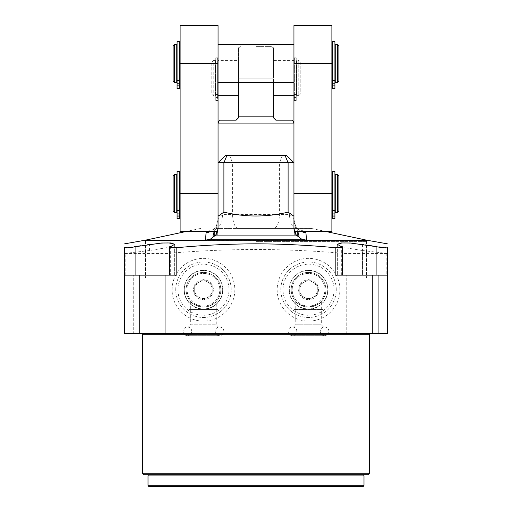 <?xml version="1.0" encoding="UTF-8"?>
<svg xmlns="http://www.w3.org/2000/svg" width="512" height="512" viewBox="0 0 512 512"><rect width="100%" height="100%" fill="white"/><g stroke="black" fill="none" stroke-linecap="round" stroke-linejoin="round"><path stroke-width="0.38" stroke-dasharray="2.56 1.92" d="M321.306 301.491C320.909 303.475 316.608 305.344 308.41 307.091C300.333 305.261 296.115 303.392 295.77 301.491C296.032 303.206 300.019 305.069 307.744 307.072C315.923 305.728 320.442 303.866 321.306 301.491L321.306 324.762L295.77 324.762L293.581 326.95L323.494 326.95L293.581 326.95M295.77 301.491L295.77 324.762L321.306 324.762L323.494 326.95M291.187 289.741A17.35 17.35 0 0 0 308.538 307.091A17.35 17.35 0 0 0 325.888 289.741A17.35 17.35 0 0 0 308.538 272.39A17.35 17.35 0 0 0 291.187 289.741A17.35 17.35 0 0 0 308.538 307.091A17.35 17.35 0 0 0 325.888 289.741A17.35 17.35 0 0 0 308.538 272.39A17.35 17.35 0 0 0 291.187 289.741A17.35 17.35 0 0 1 308.538 272.39A17.35 17.35 0 0 1 325.888 289.741A17.35 17.35 0 0 1 308.538 307.091A17.35 17.35 0 0 1 291.187 289.741M327.942 289.741A19.411 19.411 0 0 0 308.538 270.33A19.411 19.411 0 0 0 289.126 289.741A19.411 19.411 0 0 0 308.538 309.152A19.411 19.411 0 0 0 327.942 289.741M308.538 273.395A16.346 16.346 0 0 0 292.192 289.741A16.346 16.346 0 0 0 308.538 306.086A16.346 16.346 0 0 0 324.883 289.741A16.346 16.346 0 0 0 308.538 273.395A16.346 16.346 0 0 0 292.192 289.741A16.346 16.346 0 0 0 308.538 306.086A16.346 16.346 0 0 0 324.883 289.741A16.346 16.346 0 0 0 308.538 273.395M288.102 326.95L328.966 326.95L288.102 326.95L288.102 333.517L328.966 333.517L288.102 333.517M328.966 326.95L328.966 333.517M176.813 275.149L124.659 275.149L174.643 275.149L124.659 275.149L124.659 333.517L387.341 333.517L387.341 275.149L337.357 275.149L362.534 275.149L362.534 250.541L387.341 253.478L387.341 275.149L335.187 275.149M141.338 333.517L370.662 333.517L141.338 333.517M133.709 333.517L165.229 333.517L133.709 333.517L165.229 333.517L133.709 333.517L133.709 275.149L165.229 275.149L133.709 275.149L165.229 275.149L133.709 275.149L133.709 333.517M346.771 333.517L378.291 333.517L346.771 333.517L378.291 333.517L346.771 333.517L346.771 275.149L378.291 275.149L346.771 275.149L378.291 275.149L346.771 275.149L346.771 333.517M183.034 333.517L223.898 333.517L183.034 333.517L183.034 326.95L223.898 326.95L223.898 333.517M143.968 474.726L368.032 474.726M362.822 474.726L149.178 474.726L362.822 474.726A1.165 1.165 0 0 1 362.835 474.726M142.509 473.267L369.491 473.267M362.822 486.4L149.178 486.4M165.229 333.517L165.229 275.149L165.229 333.517M124.659 247.712L124.659 275.149L124.659 253.478L167.085 253.478C196.71 250.886 226.349 249.555 256 249.491C285.651 249.555 315.29 250.886 344.915 253.478L387.341 253.478M362.534 244.307L362.534 275.149L387.341 275.149L387.341 247.258C386.918 247.578 384.486 247.437 380.045 246.829L362.534 244.307L344.71 242.797L337.357 244.307L344.723 247.603L362.534 250.541M378.291 333.517L378.291 275.149L378.291 333.517M387.341 247.258L387.341 247.712M142.534 240.678L369.466 240.678M124.659 253.478L149.466 250.541L167.277 247.603L174.643 244.307L167.29 242.797L149.466 244.307L131.955 246.829C127.514 247.437 125.082 247.578 124.659 247.258M167.085 253.478L167.085 333.517M344.915 253.478L344.915 333.517M234.842 289.741A31.373 31.373 0 0 1 203.462 321.114A31.373 31.373 0 0 1 172.09 289.741A31.373 31.373 0 0 1 203.462 258.362A31.373 31.373 0 0 1 234.842 289.741A31.373 31.373 0 0 1 203.462 321.114A31.373 31.373 0 0 1 172.09 289.741A31.373 31.373 0 0 1 203.462 258.362A31.373 31.373 0 0 1 234.842 289.741M277.158 289.741A31.373 31.373 0 0 0 308.538 321.114A31.373 31.373 0 0 0 339.91 289.741A31.373 31.373 0 0 0 308.538 258.362A31.373 31.373 0 0 0 277.158 289.741A31.373 31.373 0 0 0 308.538 321.114A31.373 31.373 0 0 0 339.91 289.741A31.373 31.373 0 0 0 308.538 258.362A31.373 31.373 0 0 0 277.158 289.741M203.462 262.01A27.725 27.725 0 0 1 231.194 289.741A27.725 27.725 0 0 1 203.462 317.466A27.725 27.725 0 0 1 175.738 289.741A27.725 27.725 0 0 1 203.462 262.01A27.725 27.725 0 0 1 231.194 289.741A27.725 27.725 0 0 1 203.462 317.466A27.725 27.725 0 0 1 175.738 289.741A27.725 27.725 0 0 1 203.462 262.01M203.462 264.198A25.536 25.536 0 0 0 177.926 289.741A25.536 25.536 0 0 0 203.462 315.277A25.536 25.536 0 0 0 229.005 289.741A25.536 25.536 0 0 0 203.462 264.198M194.707 285.069L194.707 284.685L203.13 279.821L203.795 279.821A9.926 9.926 0 0 1 211.885 284.493L212.218 285.069A9.926 9.926 0 0 1 212.218 294.413L211.885 294.989A9.926 9.926 0 0 1 203.795 299.661L203.462 299.853L194.707 294.797L194.707 285.069A9.926 9.926 0 0 0 194.707 294.413M203.13 279.821A9.926 9.926 0 0 0 195.04 284.493M195.04 294.989A9.926 9.926 0 0 0 203.13 299.661M194.707 294.797L194.707 284.685L203.462 279.629L212.218 284.685L212.218 294.797L203.462 299.853L194.707 294.797M199.085 297.325A8.755 8.755 0 0 1 203.462 280.986A8.755 8.755 0 0 1 207.84 297.325A8.755 8.755 0 0 1 199.085 297.325M211.885 294.989L203.795 299.661M203.795 279.821L211.885 284.493M212.218 285.069L212.218 294.413M308.538 262.01A27.725 27.725 0 0 0 280.806 289.741A27.725 27.725 0 0 0 308.538 317.466A27.725 27.725 0 0 0 336.262 289.741A27.725 27.725 0 0 0 308.538 262.01A27.725 27.725 0 0 0 280.806 289.741A27.725 27.725 0 0 0 308.538 317.466A27.725 27.725 0 0 0 336.262 289.741A27.725 27.725 0 0 0 308.538 262.01M308.538 264.198A25.536 25.536 0 0 1 334.074 289.741A25.536 25.536 0 0 1 308.538 315.277A25.536 25.536 0 0 1 282.995 289.741A25.536 25.536 0 0 1 308.538 264.198M317.293 294.797L317.293 284.685L308.538 279.629L308.205 279.821A9.926 9.926 0 0 0 300.115 284.493L299.782 285.069A9.926 9.926 0 0 0 299.782 294.413L300.115 294.989A9.926 9.926 0 0 0 308.205 299.661L308.538 299.853L317.293 294.797L317.293 284.685L308.538 279.629L299.782 284.685L299.782 294.797L308.538 299.853L317.293 294.797M316.96 294.989A9.926 9.926 0 0 1 308.87 299.661M308.87 279.821A9.926 9.926 0 0 1 316.96 284.493M317.293 285.069A9.926 9.926 0 0 1 317.293 294.413M312.915 297.325A8.755 8.755 0 0 0 308.538 280.986A8.755 8.755 0 0 0 304.16 297.325A8.755 8.755 0 0 0 312.915 297.325M308.205 279.821L300.115 284.493M299.782 285.069L299.782 294.413M300.115 294.989L308.205 299.661M256 240.678L367.277 240.678L256 240.678M256 278.067L366.547 278.067L256 278.067M183.034 326.95L223.898 326.95M188.506 326.95L218.419 326.95L188.506 326.95L190.694 324.762L216.23 324.762L218.419 326.95M190.694 301.491L190.694 324.762L216.23 324.762L216.23 301.491C215.885 303.392 211.667 305.261 203.59 307.091C195.392 305.344 191.091 303.475 190.694 301.491C191.27 303.181 194.893 305.011 201.555 306.989C209.216 308.378 216.877 301.453 216.23 301.491M220.813 289.741A17.35 17.35 0 0 1 203.462 307.091A17.35 17.35 0 0 1 186.112 289.741A17.35 17.35 0 0 0 203.462 307.091A17.35 17.35 0 0 0 220.813 289.741A17.35 17.35 0 0 1 203.462 307.091A17.35 17.35 0 0 1 186.112 289.741A17.35 17.35 0 0 1 203.462 272.39A17.35 17.35 0 0 1 220.813 289.741A17.35 17.35 0 0 0 203.462 272.39A17.35 17.35 0 0 0 186.112 289.741A17.35 17.35 0 0 1 203.462 272.39A17.35 17.35 0 0 1 220.813 289.741M184.058 289.741A19.411 19.411 0 0 1 203.462 270.33A19.411 19.411 0 0 1 222.874 289.741A19.411 19.411 0 0 1 203.462 309.152A19.411 19.411 0 0 1 184.058 289.741M203.462 273.395A16.346 16.346 0 0 1 219.808 289.741A16.346 16.346 0 0 1 203.462 306.086A16.346 16.346 0 0 1 187.117 289.741A16.346 16.346 0 0 1 203.462 273.395A16.346 16.346 0 0 1 219.808 289.741A16.346 16.346 0 0 1 203.462 306.086A16.346 16.346 0 0 1 187.117 289.741A16.346 16.346 0 0 1 203.462 273.395M184.256 289.741A19.206 19.206 0 0 0 203.462 308.947A19.206 19.206 0 0 0 222.669 289.741A19.206 19.206 0 0 1 203.462 308.947A19.206 19.206 0 0 1 184.256 289.741A19.206 19.206 0 0 1 203.462 270.534A19.206 19.206 0 0 1 222.669 289.741A19.206 19.206 0 0 0 203.462 270.534A19.206 19.206 0 0 0 184.256 289.741M327.744 289.741A19.206 19.206 0 0 1 308.538 308.947A19.206 19.206 0 0 1 289.331 289.741A19.206 19.206 0 0 1 308.538 270.534A19.206 19.206 0 0 1 327.744 289.741A19.206 19.206 0 0 1 308.538 308.947A19.206 19.206 0 0 1 289.331 289.741A19.206 19.206 0 0 1 308.538 270.534A19.206 19.206 0 0 1 327.744 289.741M188.87 309.44L218.054 309.44L188.87 309.44L188.87 326.95L218.054 326.95L188.87 326.95M218.054 309.44L218.054 326.95M190.694 309.44L216.23 309.44L190.694 309.44M293.946 326.95L323.13 326.95L293.946 326.95L293.946 309.44L323.13 309.44L293.946 309.44M323.13 326.95L323.13 309.44M295.77 309.44L321.306 309.44L295.77 309.44M145.453 240.16L366.547 240.16M207.571 231.366L217.261 228.307L221.562 223.642L222.63 214.554L232.589 214.554A13.894 5.869 90 0 0 238.451 228.448L216.186 228.448M229.504 155.482L232.589 162.778L218.054 162.778L225.357 155.482L286.643 155.482L293.946 162.778L293.946 231.366L293.946 162.778L232.589 162.778L232.589 214.554L289.37 214.554L290.438 223.642L294.739 228.307L311.456 228.448L215.866 228.448M296.134 228.448L304.429 231.366M289.37 214.554C291.814 215.84 293.338 217.402 293.946 219.238L293.946 220.019C294.234 224.243 295.341 227.738 297.267 230.496L297.798 231.366M293.946 25.6L293.946 219.238A13.894 13.715 180 0 0 301.35 231.366M293.946 220.019L293.946 228.755M331.885 231.366L331.885 25.6M293.946 82.515L293.946 44.57L293.946 82.515M214.202 231.366L214.733 230.496C216.659 227.744 217.766 224.25 218.054 220.019L218.054 219.238A13.894 13.715 -0 0 1 210.65 231.366M218.054 228.755L218.054 220.019M218.054 25.6L218.054 219.238C218.662 217.395 220.186 215.834 222.63 214.554M180.115 231.366L180.115 25.6M218.054 44.57L218.054 82.515L218.054 44.57M180.115 212.397L180.115 174.451L180.115 212.397M180.115 82.515L180.115 44.57L180.115 82.515M332.326 171.52L332.326 218.49L332.326 174.451L332.326 212.397L332.326 210.746L334.918 210.746L334.918 218.49L334.918 176.07L334.918 210.746L332.326 210.746L332.326 218.49L334.918 218.49L334.918 171.52M331.885 174.451L331.885 212.397L331.885 174.451M179.674 174.451L179.674 212.397L179.674 174.451M334.918 215.002L334.918 216.742L334.918 213.261L334.918 215.002L332.326 215.002M335.245 176.07L335.245 210.778L335.245 176.07M334.918 210.778L332.326 210.778M335.245 174.451L335.245 212.397M337.434 174.451L337.434 212.397M338.893 175.91L338.893 210.938M332.326 218.49L334.918 218.49L332.326 218.49M179.674 171.52L179.674 218.49L177.082 218.49L177.082 210.746L179.674 210.746L179.674 218.49L179.674 210.746L177.082 210.778M331.885 44.57L331.885 82.515L331.885 44.57M332.326 44.57L332.326 82.515L332.326 44.57M179.674 44.57L179.674 82.515L179.674 44.57M332.326 85.12L332.326 86.867L332.326 83.379L332.326 86.867L332.326 85.12L334.918 85.12L334.918 88.608L332.326 88.608L332.326 80.864L334.918 80.896L332.326 80.896L334.918 80.864L334.918 88.608L334.918 46.189L334.918 80.864L332.326 80.864L332.326 88.608L332.326 41.638M334.918 85.12L334.918 41.638M335.245 46.189L335.245 80.896L335.245 46.189M335.245 44.57L335.245 82.515M337.434 44.57L337.434 82.515M338.893 46.029L338.893 81.056M179.674 82.49L179.674 80.864L177.082 80.896L179.674 80.864L179.674 88.608L179.674 82.49M179.674 41.638L179.674 88.608L177.082 88.608L177.082 41.638M177.082 80.864L179.674 80.864L177.082 80.864L177.082 46.189L177.082 80.864M177.082 85.12L177.082 86.867L177.082 83.379L177.082 85.12L179.674 85.12M176.755 46.189L176.755 80.896L176.755 46.189M176.755 44.57L176.755 82.515M174.566 44.57L174.566 82.515M173.107 46.029L173.107 81.056M179.674 215.002L177.082 215.002L177.082 218.49L179.674 218.49L177.082 218.49L177.082 176.07L177.082 210.746L179.674 210.778M177.082 215.002L177.082 171.52M176.755 176.07L176.755 210.778L176.755 176.07M176.755 174.451L176.755 212.397M174.566 174.451L174.566 212.397M173.107 175.91L173.107 210.938M295.814 228.448L238.451 228.448M256 228.448L293.946 228.448L256 228.448M218.054 228.448L218.054 123.085L293.946 123.085L293.946 228.448M219.418 120.166L236.154 120.166M273.51 117.83L273.51 116.826L238.49 116.826L238.49 117.83M273.51 116.826L273.51 82.515M238.49 82.515L238.49 78.138L273.51 78.138L273.51 47.802L273.51 78.138L238.49 78.138L238.49 47.802L238.49 116.826M256 46.618L271.264 46.618L256 46.618M273.51 95.648L273.51 60.627L273.51 95.648M275.846 120.166L292.582 120.166M294.381 95.648L294.381 60.627L294.381 95.648L293.946 95.648M294.381 60.627L273.51 60.627M238.49 60.627L238.49 95.648L238.49 60.627L217.619 60.627L217.619 95.648L218.054 95.648M217.619 95.648L217.619 60.627M294.381 95.629L294.381 94.534L294.381 95.629M296.237 94.534L294.381 94.534L296.237 94.534L296.237 100.499L296.237 61.722L296.237 94.534M294.381 100.499L296.237 100.499L296.237 95.942L296.237 100.499L294.381 100.499L294.381 57.824L294.381 100.499L296.237 100.499L294.381 100.499M296.538 61.722L296.538 94.554L296.237 61.722M296.538 94.554L294.381 94.554M294.381 97.466L294.381 95.942L294.381 98.982L294.381 95.942L294.381 97.466L296.237 97.466L296.237 94.611L296.237 98.982L296.237 95.942L296.237 97.466L294.381 97.466M296.237 94.611L296.237 57.824L296.237 94.611L294.381 94.611L296.237 94.611M296.538 60.627L296.538 95.648L296.538 60.627L298.758 60.627L298.758 95.648L296.538 95.648M298.758 60.627L298.758 95.648L300.218 94.189L300.218 62.086L298.758 60.627M300.218 62.086L300.218 94.189M217.619 94.554L217.619 95.629L217.619 94.534L215.462 94.554L215.462 61.722L215.462 94.554M217.619 100.499L215.763 100.499L215.763 57.824L215.763 100.499L215.763 94.534L215.763 100.499L217.619 100.499L217.619 97.466L217.619 100.499L215.763 100.499L217.619 100.499M217.619 94.534L215.763 94.534L215.763 61.722L215.763 94.534L217.619 94.534M217.619 94.611L217.619 57.824L217.619 94.611L215.763 94.611L217.619 94.611M217.619 97.466L217.619 95.942L217.619 98.982L217.619 95.942L217.619 97.466L215.763 97.466L215.763 98.982L215.763 95.942L215.763 97.466L217.619 97.466M215.462 95.648L215.462 60.627L215.462 95.648L213.242 95.648L211.782 94.189L211.782 62.086L211.782 94.189M215.462 60.627L213.242 60.627L213.242 95.648L213.242 60.627L211.782 62.086M369.491 334.688L142.509 334.688M363.994 475.891L148.006 475.891M363.994 485.235L148.006 485.235M386.195 253.325L386.195 275.149M380.045 275.149L380.045 246.829M341.331 275.149L341.331 246.65M131.955 246.829L131.955 275.149M149.466 250.541L149.466 244.307M125.805 275.149L125.805 253.325M256 241.408L366.547 241.408L256 241.408M170.669 246.65L170.669 275.149M297.267 235.61L297.267 236.154L297.267 235.61M297.267 231.366L297.267 230.496M293.946 193.421L331.885 193.421M214.733 230.496L214.733 231.366M214.733 235.61L214.733 236.154L214.733 235.61M218.054 193.421L180.115 193.421M218.054 63.546L180.115 63.546M332.326 210.432L334.918 210.432M293.946 63.546L331.885 63.546M332.326 80.557L334.918 80.557M179.674 80.557L177.082 80.557M179.674 210.432L177.082 210.432M282.496 155.482L279.411 162.778L279.411 214.554A13.894 5.869 90 0 1 273.549 228.448M337.357 244.307L337.357 275.149L337.357 244.307M174.643 275.149L174.643 244.307L174.643 275.149M366.547 240.678L366.547 278.067L366.547 241.408L367.277 240.678M145.453 240.678L145.453 278.067L145.453 241.408L144.723 240.678M191.789 331.328C191.533 328.672 190.074 327.213 187.411 326.95L203.462 326.95L187.411 326.95C184.749 327.213 183.29 328.672 183.034 331.328C183.29 333.99 184.749 335.45 187.411 335.712L219.514 335.712C216.858 335.45 215.398 333.99 215.136 331.328C215.398 328.672 216.858 327.213 219.514 326.95C222.176 327.213 223.635 328.672 223.898 331.328C223.635 333.99 222.176 335.45 219.514 335.712L187.411 335.712C190.074 335.45 191.533 333.99 191.789 331.328M203.462 326.95L219.514 326.95L203.462 326.95M328.966 331.328C328.71 328.672 327.251 327.213 324.589 326.95L308.538 326.95L324.589 326.95C321.926 327.213 320.467 328.672 320.211 331.328C320.467 333.99 321.926 335.45 324.589 335.712L292.486 335.712C289.824 335.45 288.365 333.99 288.102 331.328C288.365 328.672 289.824 327.213 292.486 326.95C295.142 327.213 296.602 328.672 296.864 331.328C296.602 333.99 295.142 335.45 292.486 335.712L324.589 335.712C327.251 335.45 328.71 333.99 328.966 331.328M308.538 326.95L292.486 326.95L308.538 326.95M200.544 228.448L186.816 231.366M311.456 228.448L325.184 231.366M299.104 236.154L297.267 236.154L295.187 235.424L293.946 232.826M293.946 231.366L294.323 231.366M218.054 232.826L216.832 235.405L214.733 236.154L212.896 236.154M217.677 231.366L218.054 231.366M332.326 216.742L334.918 216.742L332.326 216.742M332.326 213.261L334.918 213.261L332.326 213.261M332.326 86.867L334.918 86.867L332.326 86.867M332.326 83.379L334.918 83.379L332.326 83.379M177.082 86.867L179.674 86.867L177.082 86.867M177.082 83.379L179.674 83.379L177.082 83.379M177.082 216.742L179.674 216.742L177.082 216.742M177.082 213.261L179.674 213.261L177.082 213.261M218.054 219.245C216.992 224.877 215.795 227.872 214.47 228.23L212.339 229.894L217.261 228.307M293.946 219.245C295.008 224.877 296.205 227.872 297.53 228.23L299.661 229.894L294.739 228.307M273.51 47.802A35.027 35.027 0 0 0 271.264 46.618M294.381 98.982L296.237 98.982L294.381 98.982M294.381 95.942L296.237 95.942L294.381 95.942M294.381 57.824L296.237 57.824M240.736 46.618A35.027 35.027 0 0 0 238.49 47.802M215.763 98.982L217.619 98.982L215.763 98.982M215.763 95.942L217.619 95.942L215.763 95.942M215.763 57.824L217.619 57.824"/><path stroke-width="0.77" d="M387.341 275.149L387.341 333.517L124.659 333.517L124.659 275.149L176.813 275.149L176.813 247.712C202.854 245.222 229.248 243.923 256 243.827C282.451 243.91 308.845 245.203 335.187 247.712L342.483 247.334L337.357 244.307L340.89 242.963L350.381 243.008L376.109 246.65C382.278 247.763 386.022 248.115 387.341 247.712L387.341 275.149L335.187 275.149L335.187 247.712M142.509 334.688L369.491 334.688L369.491 473.267L142.509 473.267L142.509 334.688A1.165 1.165 -90 0 0 141.338 333.517M369.491 334.688A1.165 1.165 90 0 1 370.662 333.517M142.509 473.267L143.968 474.726L368.032 474.726L369.491 473.267M362.835 474.726A1.165 1.165 0 0 1 363.994 475.891L363.994 485.235A1.165 1.165 0 0 1 362.822 486.4L149.178 486.4A1.165 1.165 0 0 1 148.006 485.235L148.006 475.891A1.165 1.165 0 0 1 149.165 474.726M124.659 275.149L124.659 247.258M139.251 333.517L139.251 275.149M372.749 333.517L372.749 275.149M387.341 247.258L387.341 247.712M387.341 243.827L369.466 240.678L142.534 240.678L124.659 243.827M124.659 247.712C125.978 248.115 129.722 247.763 135.891 246.65L161.619 243.008L171.11 242.963L174.643 244.307L169.517 247.334L176.813 247.712M325.184 231.366L366.547 240.16L306.515 240.16L301.722 239.219L296.237 235.091L293.946 228.755L293.946 216.23L288.102 212.134L288.102 162.778L285.082 155.482L286.643 155.482L293.946 162.778L223.898 162.778L226.918 155.482L225.357 155.482L218.054 162.778L223.898 162.778L223.898 212.134L218.054 216.23L218.054 228.755L215.763 235.091L210.278 239.219L205.485 240.16L145.453 240.16L145.453 240.678M205.485 240.16L206.061 232.826L207.571 231.366M304.429 231.366L305.939 232.826L306.515 240.16M297.798 231.366L299.104 236.154L297.267 235.61C295.341 234.579 294.227 232.224 293.946 228.544L293.946 228.755M301.35 231.366A13.894 13.715 180 0 0 305.939 232.826M293.946 63.546L331.885 63.546L331.885 25.6L293.946 25.6L293.946 216.23M331.885 63.546L331.885 231.366L294.323 231.366M223.898 212.134C245.299 217.293 266.701 217.293 288.102 212.134M218.054 228.755L218.054 228.544C217.702 232.346 216.595 234.701 214.733 235.61L212.896 236.154L214.202 231.366M210.65 231.366A13.894 13.715 -0 0 1 206.061 232.826M218.054 63.546L180.115 63.546L180.115 25.6L218.054 25.6L218.054 216.23M180.115 63.546L180.115 231.366L217.677 231.366M332.326 174.451L331.885 174.451M332.326 212.397L331.885 212.397M180.115 212.397L179.674 212.397M180.115 174.451L179.674 174.451M332.326 171.52L332.326 218.49L334.918 218.49L334.918 171.52L332.326 171.52M335.245 176.07L334.918 176.07M335.245 210.778L334.918 210.778M335.245 174.451L335.245 212.397L337.434 212.397L337.434 174.451L335.245 174.451M337.434 174.451L338.893 175.91L338.893 210.938L337.434 212.397M293.946 82.515L218.054 82.515L293.946 82.515M293.946 44.57L218.054 44.57L293.946 44.57M332.326 44.57L331.885 44.57L332.326 44.57M332.326 82.515L331.885 82.515L332.326 82.515M180.115 82.515L179.674 82.515L180.115 82.515M180.115 44.57L179.674 44.57L180.115 44.57M332.326 88.608L334.918 88.608L334.918 41.638L332.326 41.638L332.326 88.608L334.918 88.608M335.245 46.189L334.918 46.189L335.245 46.189M335.245 80.896L334.918 80.896L335.245 80.896M335.245 44.57L337.434 44.57L337.434 82.515L338.893 81.056L338.893 46.029L337.434 44.57L335.245 44.57L335.245 82.515L337.434 82.515L335.245 82.515M179.674 88.608L177.082 88.608L179.674 88.608L177.082 88.608L177.082 41.638L179.674 41.638L179.674 88.608L177.082 88.608L179.674 88.608M177.082 46.189L176.755 46.189L177.082 46.189M177.082 80.896L176.755 80.896L177.082 80.896M176.755 44.57L174.566 44.57L176.755 44.57L176.755 82.515L174.566 82.515L173.107 81.056L174.566 82.515L176.755 82.515M174.566 44.57L173.107 46.029L174.566 44.57L174.566 82.515M173.107 46.029L173.107 81.056M179.674 215.002L179.674 218.49L177.082 218.49L177.082 171.52L179.674 171.52L179.674 215.002L177.082 215.002M177.082 176.07L176.755 176.07M177.082 210.778L176.755 210.778M174.566 174.451L176.755 174.451L176.755 212.397L174.566 212.397L173.107 210.938L173.107 175.91L174.566 174.451L174.566 212.397M226.918 155.482L285.082 155.482M275.846 120.166L292.582 120.166L293.946 123.085L218.054 123.085L219.418 120.166L236.154 120.166L238.49 117.83L238.49 116.826L273.51 116.826L273.51 117.83L275.846 120.166L273.51 117.83M238.49 117.83L236.154 120.166M273.51 82.515L273.51 116.826M238.49 82.515L238.49 116.826M293.946 95.648L273.51 95.648M238.49 95.648L218.054 95.648M363.994 475.891L148.006 475.891M363.994 485.235L148.006 485.235M376.109 246.65L376.109 275.149M135.891 275.149L135.891 246.65M210.278 239.219L301.722 239.219M297.267 235.61L297.267 231.366M293.946 193.421L331.885 193.421M296.237 235.091L215.763 235.091M214.733 231.366L214.733 235.61M218.054 193.421L180.115 193.421M332.326 215.002L334.918 215.002M332.326 210.432L334.918 210.432M332.326 85.12L334.918 85.12M332.326 80.55L334.918 80.55M179.674 80.55L177.082 80.55M179.674 85.12L177.082 85.12M179.674 210.432L177.082 210.432M342.483 275.149L342.483 247.334M169.517 247.334L169.517 275.149M186.816 231.366L145.453 240.16M366.547 240.16L366.547 240.678M338.893 46.029L337.434 44.57M338.893 81.056L337.434 82.515"/></g></svg>
